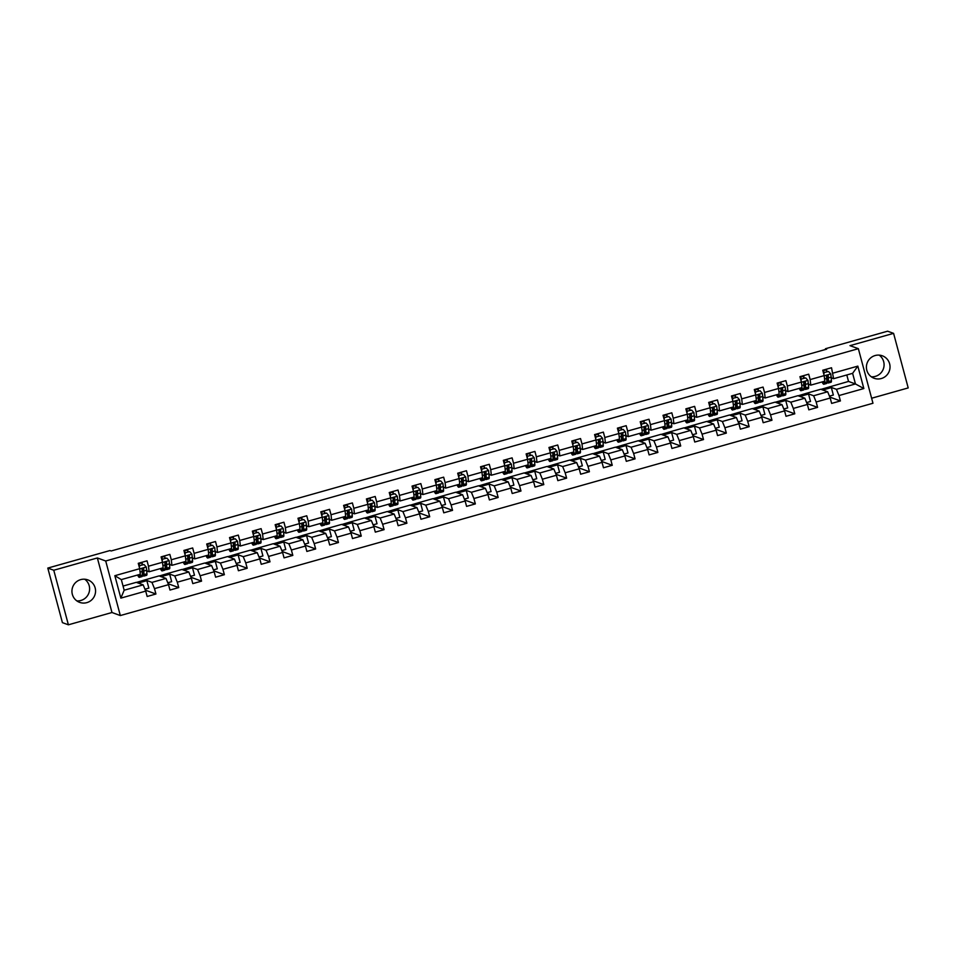 <?xml version="1.0" encoding="UTF-8"?>
<svg xmlns="http://www.w3.org/2000/svg" width="956" height="956" viewBox="0 0 956 956"><rect width="100%" height="100%" fill="white"/><g stroke="black" fill="none" stroke-linecap="round" stroke-linejoin="round"><path stroke-width="1.43" d="M875.134 355.536A11.962 11.795 110 0 0 874.131 378.277A11.962 11.795 110 0 0 890.024 367.463A11.962 11.795 110 0 0 875.134 355.536M871.298 376.784A11.962 11.795 110 0 0 879.173 355.118M80.663 579.635A11.962 11.795 110 0 0 79.659 602.376A11.962 11.795 110 0 0 95.552 591.561A11.962 11.795 110 0 0 80.663 579.635M76.827 600.882A11.962 11.795 110 0 0 84.702 579.216M871.633 398.234L908.2 387.921L893.585 333.357L887.61 331.194L825.446 348.725L825.649 349.442M120.325 615.556L872.971 403.253L858.357 348.689L105.71 560.993L120.325 615.556L111.972 612.509L97.357 557.957L53.763 570.242L68.39 624.806L111.972 612.509M68.39 624.806L62.415 622.643L47.8 568.079L53.763 570.242M820.989 389.355L848.534 381.432L855.453 383.942L852.609 373.33L833.596 378.695L831.529 367.761L822.746 370.235L824.192 375.612L810.15 379.58L808.704 374.19L799.933 376.676L801.379 382.053L787.338 386.009L785.892 380.631L777.12 383.105L778.566 388.483L764.525 392.45L763.079 387.072L754.308 389.546L755.742 394.924L741.701 398.879L740.267 393.502L731.483 395.975L732.929 401.365L718.888 405.32L717.442 399.943L708.671 402.416L710.117 407.794L696.076 411.761L694.63 406.372L685.858 408.845L687.292 414.235L673.251 418.19L671.817 412.813L663.034 415.286L664.48 420.664L650.438 424.631L648.993 419.242L640.221 421.716L641.667 427.105L627.626 431.06L626.18 425.683L617.409 428.157L618.843 433.534L604.801 437.501L603.367 432.112L594.584 434.598L596.03 439.975L581.989 443.931L580.543 438.553L571.772 441.027L573.218 446.416L559.176 450.372L557.73 444.994L548.959 447.468L550.393 452.845L536.352 456.813L534.918 451.423L526.135 453.897L527.581 459.286L513.539 463.242L512.105 457.864L503.322 460.338L504.768 465.715L490.727 469.683L489.281 464.293L480.51 466.767L481.955 472.156L467.914 476.112L466.468 470.734L457.697 473.208L459.131 478.586L445.09 482.553L443.656 477.164L434.872 479.637L436.318 485.027L422.277 488.982L420.831 483.605L412.06 486.078L413.506 491.456L399.465 495.423L398.019 490.034L389.247 492.519L390.681 497.897L376.64 501.852L375.206 496.475L366.423 498.948L367.869 504.338L353.828 508.293L352.382 502.916L343.61 505.389L345.056 510.767L331.015 514.734L329.569 509.345L320.798 511.819L322.232 517.208L308.19 521.163L306.757 515.786L297.973 518.26L299.419 523.637L285.378 527.604L283.932 522.215L275.161 524.689L276.607 530.078L262.565 534.034L261.119 528.656L252.348 531.13L253.782 536.507L239.753 540.475L238.307 535.085L229.524 537.571L230.97 542.948L216.928 546.904L215.494 541.526L206.711 544L208.157 549.377L194.116 553.345L192.67 547.955L183.899 550.441L185.345 555.818L171.303 559.774L169.857 554.396L161.086 556.87L162.52 562.259L148.479 566.215L147.045 560.837L138.262 563.311L139.707 568.689L114.84 575.703L120.85 598.121L124.161 590.222L143.173 584.857L136.254 582.347L123.049 586.064M832.963 373.139L857.831 366.124L863.842 388.542L838.974 395.557L840.42 400.934L829.82 397.087M120.85 598.121L145.718 591.107L147.152 596.484L155.936 594.011L154.49 588.633L168.531 584.666L169.977 590.055L178.748 587.582L177.302 582.192L191.343 578.237L192.789 583.614L201.561 581.14L200.127 575.763L214.156 571.796L215.602 577.185L224.373 574.699L222.939 569.322L236.98 565.366L238.414 570.744L247.198 568.27L245.752 562.881L259.793 558.925L261.239 564.303L270.01 561.829L268.564 556.452L282.606 552.484L284.051 557.874L292.823 555.4L291.389 550.011L305.43 546.055L306.864 551.433L315.647 548.959L314.201 543.582L328.243 539.614L329.689 545.004L338.46 542.53L337.014 537.141L351.055 533.185L352.501 538.563L361.272 536.089L359.838 530.711L373.88 526.744L375.314 532.134L384.097 529.66L382.651 524.27L396.692 520.315L398.138 525.692L406.909 523.219L405.464 517.841L419.505 513.874L420.951 519.263L429.722 516.778L428.288 511.4L442.329 507.445L443.763 512.822L452.547 510.349L451.101 504.959L465.142 501.004L466.588 506.381L475.359 503.908L473.913 498.53L487.954 494.563L489.4 499.952L498.172 497.479L496.726 492.089L510.767 488.134L512.213 493.511L520.984 491.037L519.55 485.66L533.591 481.693L535.025 487.082L543.809 484.608L542.363 479.219L556.404 475.263L557.85 480.641L566.621 478.167L565.175 472.79L579.216 468.822L580.662 474.212L589.434 471.726L588 466.349L602.041 462.393L603.475 467.771L612.258 465.297L610.812 459.92L624.854 455.952L626.3 461.33L635.071 458.856L633.625 453.479L647.666 449.523L649.112 454.901L657.883 452.427L656.449 447.038L670.491 443.082L671.925 448.46L680.708 445.986L679.262 440.608L693.303 436.641L694.749 442.031L703.52 439.557L702.074 434.167L716.116 430.212L717.562 435.589L726.333 433.116L724.899 427.738L738.928 423.771L740.374 429.16L749.157 426.687L747.712 421.297L761.753 417.342L763.187 422.719L771.97 420.246L770.524 414.868L784.565 410.901L786.011 416.29L794.783 413.805L793.337 408.427L807.378 404.472L808.824 409.849L817.595 407.375L816.161 401.986L830.202 398.031L831.636 403.408L840.42 400.934M47.8 568.079L109.964 550.548L111.159 550.979L826.641 349.155L825.446 348.725M824.192 375.612L824.813 381.169L810.784 385.125L808.573 384.324M820.738 389.271L827.669 391.781L813.628 395.748L806.697 393.227L820.738 389.271M810.784 385.125L810.15 379.58M830.202 398.031L827.669 391.781M816.161 401.986L813.628 395.748M801.379 382.053L802 387.598L787.959 391.566L785.748 390.765M797.925 395.7L804.844 398.222L790.803 402.177L783.884 399.668L797.925 395.7M787.959 391.566L787.338 386.009M807.378 404.472L804.844 398.222M793.337 408.427L790.803 402.177M778.566 388.483L779.188 394.039L765.147 397.995L762.936 397.194M775.113 402.141L782.032 404.663L767.991 408.618L761.072 406.097L775.113 402.141M765.147 397.995L764.525 392.45M784.565 410.901L782.032 404.663M770.524 414.868L767.991 408.618M755.742 394.924L756.375 400.48L742.334 404.436L740.123 403.635M752.288 408.57L759.219 411.092L745.178 415.059L738.247 412.538L752.288 408.57M742.334 404.436L741.701 398.879M761.753 417.342L759.219 411.092M747.712 421.297L745.178 415.059M732.929 401.365L733.551 406.909L719.51 410.877L717.299 410.064M729.476 415.012L736.395 417.533L722.354 421.488L715.435 418.967L729.476 415.012M719.51 410.877L718.888 405.32M738.928 423.771L736.395 417.533M724.899 427.738L722.354 421.488M710.117 407.794L710.738 413.351L696.697 417.306L694.486 416.505M706.663 421.453L713.582 423.962L699.541 427.93L692.622 425.408L706.663 421.453M696.697 417.306L696.076 411.761M716.116 430.212L713.582 423.962M702.074 434.167L699.541 427.93M687.292 414.235L687.926 419.78L673.884 423.747L671.674 422.946M683.839 427.882L690.77 430.403L676.728 434.359L669.798 431.849L683.839 427.882M673.884 423.747L673.251 418.19M693.303 436.641L690.77 430.403M679.262 440.608L676.728 434.359M664.48 420.664L665.101 426.221L651.06 430.176L648.861 429.375M661.026 434.323L667.945 436.832L653.904 440.8L646.985 438.278L661.026 434.323M651.06 430.176L650.438 424.631M670.491 443.082L667.945 436.832M656.449 447.038L653.904 440.8M641.667 427.105L642.289 432.65L628.247 436.617L626.037 435.817M638.214 440.752L645.133 443.273L631.091 447.229L624.172 444.719L638.214 440.752M628.247 436.617L627.626 431.06M647.666 449.523L645.133 443.273M633.625 453.479L631.091 447.229M618.843 433.534L619.476 439.091L605.435 443.046L603.224 442.246M615.389 447.193L622.32 449.702L608.279 453.67L601.348 451.148L615.389 447.193M605.435 443.046L604.801 437.501M624.854 455.952L622.32 449.702M610.812 459.92L608.279 453.67M596.03 439.975L596.652 445.532L582.61 449.487L580.412 448.687M592.577 453.622L599.496 456.143L585.466 460.099L578.535 457.589L592.577 453.622M582.61 449.487L581.989 443.931M602.041 462.393L599.496 456.143M588 466.349L585.466 460.099M573.218 446.416L573.839 451.961L559.798 455.916L557.587 455.116M569.764 460.063L576.683 462.585L562.642 466.54L555.723 464.019L569.764 460.063M559.798 455.916L559.176 450.372M579.216 468.822L576.683 462.585M565.175 472.79L562.642 466.54M550.393 452.845L551.026 458.402L536.985 462.357L534.774 461.557M546.94 466.492L553.871 469.014L539.829 472.981L532.91 470.46L546.94 466.492M536.985 462.357L536.352 456.813M556.404 475.263L553.871 469.014M542.363 479.219L539.829 472.981M527.581 459.286L528.202 464.831L514.173 468.799L511.962 467.986M524.127 472.933L531.058 475.455L517.017 479.41L510.086 476.889L524.127 472.933M514.173 468.799L513.539 463.242M533.591 481.693L531.058 475.455M519.55 485.66L517.017 479.41M504.768 465.715L505.389 471.272L491.348 475.228L489.137 474.427M501.314 479.374L508.234 481.884L494.192 485.851L487.273 483.33L501.314 479.374M491.348 475.228L490.727 469.683M510.767 488.134L508.234 481.884M496.726 492.089L494.192 485.851M481.955 472.156L482.577 477.701L468.536 481.669L466.325 480.868M478.502 485.803L485.421 488.325L471.38 492.28L464.461 489.771L478.502 485.803M468.536 481.669L467.914 476.112M487.954 494.563L485.421 488.325M473.913 498.53L471.38 492.28M459.131 478.586L459.764 484.142L445.723 488.098L443.512 487.297M455.677 492.244L462.608 494.754L448.567 498.721L441.636 496.2L455.677 492.244M445.723 488.098L445.09 482.553M465.142 501.004L462.608 494.754M451.101 504.959L448.567 498.721M436.318 485.027L436.94 490.571L422.899 494.539L420.7 493.738M432.865 498.674L439.784 501.195L425.743 505.15L418.824 502.641L432.865 498.674M422.899 494.539L422.277 488.982M442.329 507.445L439.784 501.195M428.288 511.4L425.743 505.15M413.506 491.456L414.127 497.012L400.086 500.968L397.875 500.167M410.052 505.115L416.971 507.624L402.93 511.591L396.011 509.07L410.052 505.115M400.086 500.968L399.465 495.423M419.505 513.874L416.971 507.624M405.464 517.841L402.93 511.591M390.681 497.897L391.315 503.454L377.273 507.409L375.063 506.608M387.228 511.544L394.159 514.065L380.118 518.021L373.187 515.511L387.228 511.544M377.273 507.409L376.64 501.852M396.692 520.315L394.159 514.065M382.651 524.27L380.118 518.021M367.869 504.338L368.49 509.883L354.449 513.85L352.25 513.037M364.415 517.985L371.334 520.506L357.293 524.462L350.374 521.94L364.415 517.985M354.449 513.85L353.828 508.293M373.88 526.744L371.334 520.506M359.838 530.711L357.293 524.462M345.056 510.767L345.678 516.324L331.636 520.279L329.426 519.478M341.603 524.414L348.522 526.935L334.481 530.903L327.561 528.381L341.603 524.414M331.636 520.279L331.015 514.734M351.055 533.185L348.522 526.935M337.014 537.141L334.481 530.903M322.232 517.208L322.865 522.753L308.824 526.72L306.613 525.908M318.778 530.855L325.709 533.376L311.668 537.332L304.737 534.81L318.778 530.855M308.824 526.72L308.19 521.163M328.243 539.614L325.709 533.376M314.201 543.582L311.668 537.332M299.419 523.637L300.041 529.194L285.999 533.149L283.801 532.349M295.966 537.296L302.897 539.805L288.855 543.773L281.924 541.251L295.966 537.296M285.999 533.149L285.378 527.604M305.43 546.055L302.897 539.805M291.389 550.011L288.855 543.773M276.607 530.078L277.228 535.623L263.187 539.59L260.976 538.79M273.153 543.725L280.072 546.246L266.031 550.202L259.112 547.692L273.153 543.725M263.187 539.59L262.565 534.034M282.606 552.484L280.072 546.246M268.564 556.452L266.031 550.202M253.782 536.507L254.416 542.064L240.374 546.019L238.164 545.219M250.341 550.166L257.26 552.676L243.218 556.643L236.299 554.121L250.341 550.166M240.374 546.019L239.753 540.475M259.793 558.925L257.26 552.676M245.752 562.881L243.218 556.643M230.97 542.948L231.603 548.493L217.562 552.46L215.351 551.66M227.516 556.595L234.447 559.117L220.406 563.072L213.475 560.563L227.516 556.595M217.562 552.46L216.928 546.904M236.98 565.366L234.447 559.117M222.939 569.322L220.406 563.072M208.157 549.377L208.778 554.934L194.737 558.89L192.526 558.089M204.704 563.036L211.623 565.546L197.581 569.513L190.662 566.992L204.704 563.036M194.737 558.89L194.116 553.345M214.156 571.796L211.623 565.546M200.127 575.763L197.581 569.513M185.345 555.818L185.966 561.375L171.925 565.331L169.714 564.53M181.891 569.465L188.81 571.987L174.769 575.942L167.85 573.433L181.891 569.465M171.925 565.331L171.303 559.774M191.343 578.237L188.81 571.987M177.302 582.192L174.769 575.942M162.52 562.259L163.153 567.804L149.112 571.772L146.901 570.959M159.066 575.906L165.997 578.428L151.956 582.383L145.025 579.862L159.066 575.906M149.112 571.772L148.479 566.215M168.531 584.666L165.997 578.428M154.49 588.633L151.956 582.383M139.707 568.689L140.329 574.245L121.316 579.599L114.84 575.703M145.718 591.107L143.173 584.857M893.585 333.357L849.992 345.654L858.357 348.689M97.357 557.957L105.71 560.993M121.316 579.599L124.161 590.222M833.596 378.695L831.385 377.895M848.534 381.432L846.801 374.967M829.509 386.798L836.44 389.307L855.453 383.942L863.842 388.542M136.505 582.431L145.025 579.862M159.317 575.99L167.85 573.433M182.13 569.561L190.662 566.992M204.943 563.12L213.475 560.563M227.767 556.691L236.299 554.121M250.58 550.25L259.112 547.692M273.392 543.821L281.924 541.251M296.217 537.38L304.737 534.81M319.029 530.95L327.561 528.381M341.842 524.509L350.374 521.94M364.666 518.068L373.187 515.511M387.479 511.639L396.011 509.07M410.291 505.198L418.824 502.641M433.116 498.769L441.636 496.2M455.928 492.328L464.461 489.771M478.741 485.899L487.273 483.33M501.553 479.458L510.086 476.889M524.378 473.017L532.91 470.46M547.191 466.588L555.723 464.019M570.003 460.147L578.535 457.589M592.828 453.718L601.348 451.148M615.64 447.277L624.172 444.719M638.453 440.847L646.985 438.278M661.277 434.406L669.798 431.849M684.09 427.977L692.622 425.408M706.902 421.536L715.435 418.967M729.715 415.095L738.247 412.538M752.539 408.666L761.072 406.097M775.352 402.225L783.884 399.668M798.164 395.796L806.697 393.227M852.609 373.33L857.831 366.124M838.974 395.557L836.44 389.307M142.599 564.769L141.882 562.283M138.273 563.335L139.313 565.892M144.942 589.219L148.849 588.107L146.854 580.662L145.073 580.017M155.936 594.011L145.324 590.163M138.285 583.076L146.854 580.662M161.11 576.647L169.678 574.233L167.886 573.576M167.766 582.778L171.674 581.678L169.678 574.233M178.748 587.582L168.148 583.722M165.125 558.412L164.528 556.488A5.593 0.753 -105.8 0 0 164.36 555.95L165.412 558.34M183.922 570.206L192.491 567.792L190.698 567.147M190.579 576.349L194.486 575.237L192.491 567.792M201.561 581.14L190.961 577.281M188.236 551.899L187.519 549.413M187.938 551.982L187.34 550.047A5.593 0.753 -105.8 0 0 187.173 549.509L187.567 549.437M206.735 563.777L215.303 561.363L213.523 560.706M213.391 569.907L217.299 568.808L215.303 561.363M224.373 574.699L213.774 570.851M211.049 545.458L210.332 542.984M229.56 557.336L238.128 554.922L236.335 554.265M236.216 563.466L240.123 562.367L238.128 554.922M247.198 568.27L236.598 564.41M233.862 539.029L233.156 536.543M229.536 537.595L230.587 540.152M252.372 550.907L260.94 548.481L259.148 547.836M259.028 557.037L262.936 555.938L260.94 548.481M270.01 561.829L259.411 557.981M256.686 532.588L255.969 530.102M256.387 532.671L255.79 530.747A5.593 0.753 -105.8 0 0 255.622 530.21L256.017 530.126M275.185 544.466L283.753 542.052L281.96 541.395M281.841 550.596L285.748 549.497L283.753 542.052M292.823 555.4L282.223 551.54M279.499 526.159L278.782 523.673M298.009 538.037L306.577 535.611L304.785 534.966M304.653 544.167L308.573 543.056L306.577 535.611M315.647 548.959L305.036 545.111M302.311 519.717L301.594 517.232M297.985 518.295L299.037 520.841M320.822 531.596L329.39 529.182L327.597 528.525M327.478 537.726L331.385 536.627L329.39 529.182M338.46 542.53L327.86 538.67M324.837 513.372L324.239 511.436A5.593 0.753 -105.8 0 0 324.072 510.898L325.136 513.288M343.634 525.155L352.202 522.741L350.41 522.096M350.29 531.297L354.198 530.186L352.202 522.741M361.272 536.089L350.673 532.229M347.948 506.847L347.231 504.362M347.649 506.931L347.052 504.995A5.593 0.753 -105.8 0 0 346.885 504.457L347.291 504.386M366.447 518.726L375.027 516.312L373.234 515.654M373.103 524.856L377.023 523.757L375.027 516.312M384.097 529.66L373.485 525.8M370.761 500.406L370.044 497.933M389.271 512.285L397.839 509.871L396.047 509.225M395.927 518.415L399.835 517.316L397.839 509.871M406.909 523.219L396.31 519.359M393.573 493.977L392.868 491.492M389.247 492.543L390.299 495.1M412.084 505.855L420.652 503.43L418.859 502.784M418.74 511.986L422.648 510.886L420.652 503.43M429.722 516.778L419.122 512.93M416.398 487.536L415.681 485.062M416.099 487.62L415.502 485.696A5.593 0.753 -105.8 0 0 415.334 485.158L415.729 485.074M434.896 499.414L443.465 497L441.684 496.343M441.553 505.545L445.46 504.445L443.465 497M452.547 510.349L441.935 506.489M439.21 481.107L438.493 478.621M457.721 492.985L466.289 490.559L464.497 489.914M464.377 499.116L468.285 498.016L466.289 490.559M475.359 503.908L464.759 500.06M462.023 474.666L461.318 472.18M457.697 473.244L458.749 475.789M480.533 486.544L489.102 484.13L487.309 483.473M487.19 492.675L491.097 491.575L489.102 484.13M498.172 497.479L487.572 493.619M484.549 468.32L483.951 466.385A5.593 0.753 -105.8 0 0 483.784 465.847L484.847 468.237M503.346 480.115L511.914 477.689L510.134 477.044M510.002 486.245L513.91 485.134L511.914 477.689M520.984 491.037L510.385 487.19M507.66 461.796L506.943 459.31M507.361 461.879L506.764 459.944A5.593 0.753 -105.8 0 0 506.596 459.406L507.003 459.334M526.17 473.674L534.739 471.26L532.946 470.603M532.827 479.804L536.734 478.705L534.739 471.26M543.809 484.608L533.209 480.749M530.472 455.367L529.767 452.881M548.983 467.233L557.551 464.819L555.759 464.174M555.639 473.375L559.547 472.264L557.551 464.819M566.621 478.167L556.022 474.307M553.297 448.926L552.58 446.44M548.959 447.492L550.011 450.049M571.796 460.804L580.364 458.39L578.571 457.733M578.452 466.934L582.359 465.835L580.364 458.39M589.434 471.726L578.834 467.878M576.11 442.485L575.393 440.011M575.811 442.568L575.213 440.644A5.593 0.753 -105.8 0 0 575.046 440.107L575.452 440.023M594.608 454.363L603.188 451.949L601.396 451.304M601.264 460.493L605.184 459.394L603.188 451.949M612.258 465.297L601.647 461.437M598.922 436.055L598.205 433.57M617.433 447.934L626.001 445.508L624.208 444.863M624.089 454.064L627.996 452.965L626.001 445.508M635.071 458.856L624.471 455.008M621.735 429.614L621.03 427.141M617.409 428.192L618.46 430.738M640.245 441.493L648.813 439.079L647.021 438.422M646.901 447.623L650.809 446.524L648.813 439.079M657.883 452.427L647.284 448.567M644.559 423.185L643.842 420.7M644.26 423.269L643.663 421.333A5.593 0.753 -105.8 0 0 643.496 420.795L643.902 420.724M663.058 435.064L671.626 432.638L669.845 431.993M669.714 441.194L673.622 440.095L671.626 432.638M680.708 445.986L670.096 442.138M667.372 416.744L666.655 414.259M667.073 416.828L666.487 414.892A5.593 0.753 -105.8 0 0 666.308 414.366L666.714 414.283M685.882 428.623L694.45 426.209L692.658 425.551M692.538 434.753L696.446 433.654L694.45 426.209M703.52 439.557L692.921 435.697M690.184 410.315L689.479 407.83M708.695 422.182L717.263 419.768L715.47 419.122M715.351 428.324L719.259 427.213L717.263 419.768M726.333 433.116L715.733 429.268M713.009 403.874L712.292 401.389M708.683 402.44L709.722 404.997M731.507 415.752L740.075 413.339L738.295 412.681M738.163 421.883L742.071 420.783L740.075 413.339M749.157 426.687L738.546 422.827M735.821 397.445L735.104 394.959M735.523 397.529L734.925 395.593A5.593 0.753 -105.8 0 0 734.758 395.055L735.164 394.971M754.332 409.311L762.9 406.898L761.107 406.252M760.988 415.454L764.896 414.342L762.9 406.898M771.97 420.246L761.37 416.386M758.634 391.004L757.929 388.518M777.144 402.882L785.713 400.468L783.92 399.811M783.801 409.013L787.708 407.913L785.713 400.468M794.783 413.805L784.183 409.957M781.458 384.563L780.741 382.089M777.132 383.141L778.172 385.686M799.957 396.441L808.525 394.027L806.733 393.382M806.613 402.572L810.521 401.472L808.525 394.027M817.595 407.375L806.995 403.516M804.271 378.134L803.554 375.648M803.972 378.218L803.375 376.282A5.593 0.753 -105.8 0 0 803.207 375.744L803.614 375.672M822.781 390.012L831.35 387.586L829.557 386.941M829.426 396.143L833.345 395.043L831.35 387.586M827.083 371.693L826.378 369.207M826.797 371.776L826.199 369.853A5.593 0.753 -105.8 0 0 826.032 369.315L826.426 369.231M139.05 574.604A9.739 1.315 74.2 0 1 138.763 575.428A9.739 1.315 74.2 0 1 138.094 574.867M139.624 574.448L139.648 575.847A11.735 1.589 74.2 0 1 139.313 577.34A11.735 1.589 74.2 0 1 137.604 575.01M144.057 564.554L139.361 565.689L144.057 564.554L146.316 567.099L146.961 573.779A11.735 1.589 74.2 0 1 146.627 575.285L143.842 576.062A11.735 1.589 -105.8 0 0 144.189 574.568L143.257 568.366M142.301 564.853L141.715 562.917A5.593 0.753 -105.8 0 0 141.536 562.379M139.672 565.797L139.349 567.374M139.17 566.669L139.361 565.689M142.384 573.194A9.739 1.315 74.2 0 0 143.304 574.15A9.739 1.315 74.2 0 0 143.591 572.907L143.794 568.975L142.05 569.465L142.432 575.058A11.735 1.589 74.2 0 1 142.086 576.564L139.313 577.34M138.763 563.168A5.593 0.753 74.2 0 1 138.931 563.705L139.528 565.641M142.408 574.317A11.735 1.589 -105.8 0 0 143.842 576.062M161.863 568.163A9.739 1.315 74.2 0 1 161.588 568.987A9.739 1.315 74.2 0 1 160.919 568.438M162.436 568.007L162.472 569.406A11.735 1.589 74.2 0 1 162.126 570.911A11.735 1.589 74.2 0 1 160.417 568.581M166.87 558.125L162.173 559.248L166.87 558.125L169.128 560.658L169.786 567.35A11.735 1.589 74.2 0 1 169.439 568.844L166.655 569.633A11.735 1.589 -105.8 0 0 167.001 568.127L166.081 561.937M162.484 559.356L162.173 560.945M161.982 560.228L162.173 559.248M165.209 566.765A9.739 1.315 74.2 0 0 166.117 567.709A9.739 1.315 74.2 0 0 166.404 566.466L166.619 562.534L164.862 563.036L165.245 568.629A11.735 1.589 74.2 0 1 164.898 570.123L162.126 570.911M162.138 559.451L161.301 556.81M161.576 556.727A5.593 0.753 74.2 0 1 161.743 557.264L162.341 559.2M165.233 567.876A11.735 1.589 -105.8 0 0 166.655 569.633M184.687 561.734A9.739 1.315 74.2 0 1 184.4 562.546A9.739 1.315 74.2 0 1 183.731 561.997M185.249 561.566L185.285 562.976A11.735 1.589 74.2 0 1 184.938 564.47A11.735 1.589 74.2 0 1 183.229 562.14M189.694 551.684L184.998 552.807L189.694 551.684L191.941 554.229L192.598 560.909A11.735 1.589 74.2 0 1 192.252 562.403L189.479 563.192A11.735 1.589 -105.8 0 0 189.814 561.698L188.894 555.496M185.309 552.927L184.986 554.504M184.795 553.799L184.998 552.807M188.021 560.324A9.739 1.315 74.2 0 0 188.929 561.268A9.739 1.315 74.2 0 0 189.216 560.037L189.431 556.105L187.675 556.595L188.069 562.188A11.735 1.589 74.2 0 1 187.723 563.682L184.938 564.47M184.95 553.022L184.114 550.369M184.389 550.298A5.593 0.753 74.2 0 1 184.568 550.835L185.153 552.771M188.045 561.447A11.735 1.589 -105.8 0 0 189.479 563.192M207.5 555.293A9.739 1.315 74.2 0 1 207.213 556.117A9.739 1.315 74.2 0 1 206.544 555.567M208.073 555.137L208.097 556.535A11.735 1.589 74.2 0 1 207.763 558.029A11.735 1.589 74.2 0 1 206.042 555.711M212.507 545.255L207.811 546.378L212.507 545.255L214.765 547.788L215.411 554.48A11.735 1.589 74.2 0 1 215.064 555.974L212.292 556.75A11.735 1.589 -105.8 0 0 212.638 555.257L211.706 549.055M210.75 545.541L210.153 543.617A5.593 0.753 -105.8 0 0 209.985 543.08M208.121 546.485L207.799 548.075M207.607 547.358L207.811 546.378M210.834 553.894A9.739 1.315 74.2 0 0 211.754 554.839A9.739 1.315 74.2 0 0 212.041 553.596L212.244 549.664L210.487 550.166L210.882 555.759A11.735 1.589 74.2 0 1 210.535 557.252L207.763 558.029M207.763 546.581L206.938 543.94M207.213 543.856A5.593 0.753 74.2 0 1 207.38 544.394L207.978 546.33M210.858 555.006A11.735 1.589 -105.8 0 0 212.292 556.75M230.312 548.864A9.739 1.315 74.2 0 1 230.038 549.676A9.739 1.315 74.2 0 1 229.368 549.126M230.886 548.696L230.922 550.106A11.735 1.589 74.2 0 1 230.575 551.6A11.735 1.589 74.2 0 1 228.866 549.27M235.319 538.814L230.623 539.937L235.319 538.814L237.578 541.347L238.235 548.039A11.735 1.589 74.2 0 1 237.889 549.533L235.104 550.321A11.735 1.589 -105.8 0 0 235.451 548.828L234.531 542.626M233.575 539.112L232.977 537.176A5.593 0.753 -105.8 0 0 232.81 536.639M230.934 540.056L230.623 541.634M230.432 540.917L230.623 539.937M233.658 547.453A9.739 1.315 74.2 0 0 234.567 548.397A9.739 1.315 74.2 0 0 234.853 547.155L235.068 543.235L233.312 543.725L233.694 549.318A11.735 1.589 74.2 0 1 233.348 550.811L230.575 551.6M230.026 537.427A5.593 0.753 74.2 0 1 230.193 537.965L230.79 539.889M233.682 548.565A11.735 1.589 -105.8 0 0 235.104 550.321M253.125 542.422A9.739 1.315 74.2 0 1 252.85 543.247A9.739 1.315 74.2 0 1 252.181 542.697M253.699 542.267L253.734 543.665A11.735 1.589 74.2 0 1 253.388 545.159A11.735 1.589 74.2 0 1 251.679 542.829M258.144 532.384L253.436 533.508L258.144 532.384L260.391 534.918L261.048 541.61A11.735 1.589 74.2 0 1 260.701 543.104L257.929 543.88A11.735 1.589 -105.8 0 0 258.263 542.387L257.343 536.185M253.746 533.615L253.436 535.193M253.244 534.488L253.436 533.508M256.471 541.024A9.739 1.315 74.2 0 0 257.379 541.968A9.739 1.315 74.2 0 0 257.666 540.726L257.881 536.794L256.124 537.296L256.507 542.889A11.735 1.589 74.2 0 1 256.172 544.382L253.388 545.159M253.4 533.711L252.563 531.07M252.838 530.986A5.593 0.753 74.2 0 1 253.017 531.524L253.603 533.46M256.495 542.136A11.735 1.589 -105.8 0 0 257.929 543.88M275.949 535.993A9.739 1.315 74.2 0 1 275.663 536.806A9.739 1.315 74.2 0 1 274.993 536.256M276.511 535.826L276.547 537.236A11.735 1.589 74.2 0 1 276.2 538.73A11.735 1.589 74.2 0 1 274.491 536.4M280.956 525.943L276.26 527.067L280.956 525.943L283.203 528.477L283.86 535.169A11.735 1.589 74.2 0 1 283.514 536.663L280.741 537.451A11.735 1.589 -105.8 0 0 281.088 535.957L280.156 529.755M279.2 526.242L278.602 524.306A5.593 0.753 -105.8 0 0 278.435 523.769M276.571 527.186L276.248 528.764M276.057 528.047L276.26 527.067M279.283 534.583A9.739 1.315 74.2 0 0 280.204 535.527A9.739 1.315 74.2 0 0 280.478 534.285L280.694 530.365L278.937 530.855L279.331 536.447A11.735 1.589 74.2 0 1 278.985 537.941L276.2 538.73M276.212 527.282L275.388 524.629M275.663 524.557A5.593 0.753 74.2 0 1 275.83 525.095L276.427 527.019M279.307 535.695A11.735 1.589 -105.8 0 0 280.741 537.451M298.762 529.552A9.739 1.315 74.2 0 1 298.475 530.377A9.739 1.315 74.2 0 1 297.806 529.827M299.336 529.397L299.371 530.795A11.735 1.589 74.2 0 1 299.025 532.289A11.735 1.589 74.2 0 1 297.316 529.959M303.769 519.514L299.073 520.638L303.769 519.514L306.028 522.048L306.673 528.728A11.735 1.589 74.2 0 1 306.338 530.233L303.554 531.01A11.735 1.589 -105.8 0 0 303.9 529.516L302.98 523.314M302.024 519.801L301.427 517.865A5.593 0.753 -105.8 0 0 301.26 517.339M299.383 520.745L299.073 522.323M298.881 521.618L299.073 520.638M302.096 528.154A9.739 1.315 74.2 0 0 303.016 529.098A9.739 1.315 74.2 0 0 303.303 527.855L303.518 523.924L301.761 524.414L302.144 530.006A11.735 1.589 74.2 0 1 301.797 531.512L299.025 532.289M298.475 518.116A5.593 0.753 74.2 0 1 298.642 518.654L299.24 520.59M302.132 529.265A11.735 1.589 -105.8 0 0 303.554 531.01M321.575 523.123A9.739 1.315 74.2 0 1 321.3 523.936A9.739 1.315 74.2 0 1 320.63 523.386M322.148 522.956L322.184 524.366A11.735 1.589 74.2 0 1 321.837 525.86A11.735 1.589 74.2 0 1 320.129 523.53M326.594 513.073L321.885 514.197L326.594 513.073L328.84 515.607L329.497 522.299A11.735 1.589 74.2 0 1 329.151 523.792L326.366 524.581A11.735 1.589 -105.8 0 0 326.713 523.087L325.793 516.885M322.196 514.316L321.885 515.893M321.694 515.176L321.885 514.197M324.921 521.713A9.739 1.315 74.2 0 0 325.829 522.657A9.739 1.315 74.2 0 0 326.115 521.414L326.331 517.483L324.574 517.985L324.956 523.577A11.735 1.589 74.2 0 1 324.622 525.071L321.837 525.86M321.849 514.412L321.013 511.759M321.288 511.687A5.593 0.753 74.2 0 1 321.455 512.213L322.053 514.149M324.944 522.824A11.735 1.589 -105.8 0 0 326.366 524.581M344.399 516.682A9.739 1.315 74.2 0 1 344.112 517.507A9.739 1.315 74.2 0 1 343.443 516.945M344.961 516.515L344.997 517.925A11.735 1.589 74.2 0 1 344.65 519.419A11.735 1.589 74.2 0 1 342.941 517.088M349.406 506.632L344.71 507.767L349.406 506.632L351.653 509.178L352.31 515.858A11.735 1.589 74.2 0 1 351.963 517.363L349.191 518.14A11.735 1.589 -105.8 0 0 349.538 516.646L348.605 510.444M345.02 507.875L344.698 509.452M344.507 508.747L344.71 507.767M347.733 515.272A9.739 1.315 74.2 0 0 348.641 516.228A9.739 1.315 74.2 0 0 348.928 514.985L349.143 511.054L347.387 511.544L347.781 517.136A11.735 1.589 74.2 0 1 347.434 518.642L344.65 519.419M344.662 507.971L343.825 505.33M344.112 505.246A5.593 0.753 74.2 0 1 344.28 505.784L344.877 507.72M347.757 516.395A11.735 1.589 -105.8 0 0 349.191 518.14M367.212 510.241A9.739 1.315 74.2 0 1 366.925 511.066A9.739 1.315 74.2 0 1 366.256 510.516M367.785 510.086L367.809 511.484A11.735 1.589 74.2 0 1 367.474 512.99A11.735 1.589 74.2 0 1 365.766 510.659M372.219 500.203L367.522 501.326L372.219 500.203L374.477 502.737L375.122 509.429A11.735 1.589 74.2 0 1 374.788 510.922L372.004 511.711A11.735 1.589 -105.8 0 0 372.35 510.205L371.418 504.003M370.462 500.49L369.876 498.566A5.593 0.753 -105.8 0 0 369.697 498.028M367.833 501.434L367.522 503.023M367.331 502.306L367.522 501.326M370.546 508.843A9.739 1.315 74.2 0 0 371.466 509.787A9.739 1.315 74.2 0 0 371.753 508.544L371.956 504.613L370.211 505.115L370.593 510.707A11.735 1.589 74.2 0 1 370.247 512.201L367.474 512.99M367.486 501.53L366.65 498.889M366.925 498.805A5.593 0.753 74.2 0 1 367.092 499.343L367.69 501.279M370.581 509.954A11.735 1.589 -105.8 0 0 372.004 511.711M390.024 503.812A9.739 1.315 74.2 0 1 389.749 504.625A9.739 1.315 74.2 0 1 389.08 504.075M390.598 503.645L390.634 505.055A11.735 1.589 74.2 0 1 390.287 506.549A11.735 1.589 74.2 0 1 388.578 504.218M395.031 493.762L390.335 494.885L395.031 493.762L397.29 496.307L397.947 502.987A11.735 1.589 74.2 0 1 397.6 504.481L394.816 505.27A11.735 1.589 -105.8 0 0 395.163 503.776L394.242 497.574M393.286 494.061L392.689 492.125A5.593 0.753 -105.8 0 0 392.522 491.587M390.645 495.005L390.335 496.582M390.144 495.877L390.335 494.885M393.37 502.402A9.739 1.315 74.2 0 0 394.278 503.346A9.739 1.315 74.2 0 0 394.565 502.115L394.78 498.184L393.024 498.674L393.406 504.266A11.735 1.589 74.2 0 1 393.059 505.76L390.287 506.549M389.737 492.376A5.593 0.753 74.2 0 1 389.905 492.914L390.502 494.85M393.394 503.513A11.735 1.589 -105.8 0 0 394.816 505.27M412.849 497.371A9.739 1.315 74.2 0 1 412.562 498.195A9.739 1.315 74.2 0 1 411.893 497.646M413.41 497.216L413.446 498.614A11.735 1.589 74.2 0 1 413.1 500.108A11.735 1.589 74.2 0 1 411.391 497.789M417.856 487.333L413.159 488.456L417.856 487.333L420.102 489.866L420.76 496.558A11.735 1.589 74.2 0 1 420.413 498.052L417.641 498.829A11.735 1.589 -105.8 0 0 417.975 497.335L417.055 491.133M413.47 488.564L413.147 490.141M412.956 489.436L413.159 488.456M416.183 495.973A9.739 1.315 74.2 0 0 417.091 496.917A9.739 1.315 74.2 0 0 417.378 495.674L417.593 491.743L415.836 492.244L416.23 497.837A11.735 1.589 74.2 0 1 415.884 499.331L413.1 500.108M413.112 488.659L412.275 486.018M412.55 485.935A5.593 0.753 74.2 0 1 412.729 486.473L413.315 488.408M416.207 497.084A11.735 1.589 -105.8 0 0 417.641 498.829M435.661 490.942A9.739 1.315 74.2 0 1 435.374 491.754A9.739 1.315 74.2 0 1 434.705 491.205M436.235 490.775L436.259 492.185A11.735 1.589 74.2 0 1 435.924 493.678A11.735 1.589 74.2 0 1 434.215 491.348M440.668 480.892L435.972 482.015L440.668 480.892L442.927 483.425L443.572 490.117A11.735 1.589 74.2 0 1 443.237 491.611L440.453 492.4A11.735 1.589 -105.8 0 0 440.8 490.906L439.868 484.704M438.912 481.191L438.326 479.255A5.593 0.753 -105.8 0 0 438.147 478.717M436.283 482.135L435.96 483.712M435.781 482.995L435.972 482.015M438.995 489.532A9.739 1.315 74.2 0 0 439.915 490.476A9.739 1.315 74.2 0 0 440.202 489.233L440.405 485.313L438.661 485.803L439.043 491.396A11.735 1.589 74.2 0 1 438.696 492.89L435.924 493.678M435.924 482.23L435.1 479.577M435.374 479.506A5.593 0.753 74.2 0 1 435.542 480.043L436.139 481.967M439.019 490.643A11.735 1.589 -105.8 0 0 440.453 492.4M458.474 484.501A9.739 1.315 74.2 0 1 458.199 485.325A9.739 1.315 74.2 0 1 457.53 484.776M459.047 484.345L459.083 485.744A11.735 1.589 74.2 0 1 458.737 487.237A11.735 1.589 74.2 0 1 457.028 484.907M463.481 474.463L458.784 475.586L463.481 474.463L465.739 476.996L466.397 483.688A11.735 1.589 74.2 0 1 466.05 485.182L463.266 485.959A11.735 1.589 -105.8 0 0 463.612 484.465L462.692 478.263M461.736 474.75L461.139 472.814A5.593 0.753 -105.8 0 0 460.971 472.288M459.095 475.694L458.784 477.271M458.593 476.566L458.784 475.586M461.82 483.103A9.739 1.315 74.2 0 0 462.728 484.047A9.739 1.315 74.2 0 0 463.015 482.804L463.23 478.872L461.473 479.374L461.856 484.967A11.735 1.589 74.2 0 1 461.509 486.461L458.737 487.237M458.187 473.065A5.593 0.753 74.2 0 1 458.354 473.602L458.952 475.538M461.844 484.214A11.735 1.589 -105.8 0 0 463.266 485.959M481.286 478.072A9.739 1.315 74.2 0 1 481.011 478.884A9.739 1.315 74.2 0 1 480.342 478.335M481.86 477.904L481.896 479.315A11.735 1.589 74.2 0 1 481.549 480.808A11.735 1.589 74.2 0 1 479.84 478.478M486.305 468.022L481.609 469.145L486.305 468.022L488.552 470.555L489.209 477.247A11.735 1.589 74.2 0 1 488.863 478.741L486.09 479.53A11.735 1.589 -105.8 0 0 486.425 478.036L485.505 471.834M481.92 469.265L481.597 470.842M481.406 470.125L481.609 469.145M484.632 476.662A9.739 1.315 74.2 0 0 485.54 477.606A9.739 1.315 74.2 0 0 485.827 476.363L486.042 472.443L484.286 472.933L484.68 478.526A11.735 1.589 74.2 0 1 484.334 480.02L481.549 480.808M481.561 469.36L480.725 466.707M480.999 466.636A5.593 0.753 74.2 0 1 481.179 467.173L481.764 469.097M484.656 477.773A11.735 1.589 -105.8 0 0 486.09 479.53M504.111 471.631A9.739 1.315 74.2 0 1 503.824 472.455A9.739 1.315 74.2 0 1 503.155 471.894M504.684 471.475L504.708 472.873A11.735 1.589 74.2 0 1 504.362 474.367A11.735 1.589 74.2 0 1 502.653 472.037M509.118 461.581L504.421 462.716L509.118 461.581L511.376 464.126L512.022 470.806A11.735 1.589 74.2 0 1 511.675 472.312L508.903 473.089A11.735 1.589 -105.8 0 0 509.249 471.595L508.317 465.393M504.732 462.824L504.41 464.401M504.218 463.696L504.421 462.716M507.445 470.233A9.739 1.315 74.2 0 0 508.365 471.177A9.739 1.315 74.2 0 0 508.64 469.934L508.855 466.002L507.098 466.492L507.493 472.085A11.735 1.589 74.2 0 1 507.146 473.59L504.362 474.367M504.374 462.919L503.549 460.278M503.824 460.195A5.593 0.753 74.2 0 1 503.991 460.732L504.589 462.668M507.469 471.344A11.735 1.589 -105.8 0 0 508.903 473.089M526.923 465.19A9.739 1.315 74.2 0 1 526.637 466.014A9.739 1.315 74.2 0 1 525.979 465.464M527.497 465.034L527.533 466.432A11.735 1.589 74.2 0 1 527.186 467.938A11.735 1.589 74.2 0 1 525.477 465.608M531.93 455.152L527.234 456.275L531.93 455.152L534.189 457.685L534.846 464.377A11.735 1.589 74.2 0 1 534.5 465.871L531.715 466.659A11.735 1.589 -105.8 0 0 532.062 465.154L531.142 458.964M530.186 455.45L529.588 453.514A5.593 0.753 -105.8 0 0 529.421 452.977M527.545 456.394L527.234 457.972M527.043 457.255L527.234 456.275M530.257 463.791A9.739 1.315 74.2 0 0 531.178 464.736A9.739 1.315 74.2 0 0 531.464 463.493L531.679 459.561L529.923 460.063L530.305 465.656A11.735 1.589 74.2 0 1 529.959 467.149L527.186 467.938M527.198 456.49L526.362 453.837M526.637 453.765A5.593 0.753 74.2 0 1 526.804 454.291L527.401 456.227M530.293 464.903A11.735 1.589 -105.8 0 0 531.715 466.659M549.736 458.76A9.739 1.315 74.2 0 1 549.461 459.585A9.739 1.315 74.2 0 1 548.792 459.023M550.309 458.593L550.345 460.003A11.735 1.589 74.2 0 1 549.999 461.497A11.735 1.589 74.2 0 1 548.29 459.167M554.755 448.711L550.047 449.834L554.755 448.711L557.001 451.256L557.659 457.936A11.735 1.589 74.2 0 1 557.312 459.43L554.528 460.218A11.735 1.589 -105.8 0 0 554.874 458.725L553.954 452.523M552.998 449.009L552.401 447.073A5.593 0.753 -105.8 0 0 552.233 446.536M550.357 449.953L550.047 451.531M549.855 450.826L550.047 449.834M553.082 457.35A9.739 1.315 74.2 0 0 553.99 458.294A9.739 1.315 74.2 0 0 554.277 457.064L554.492 453.132L552.735 453.622L553.118 459.215A11.735 1.589 74.2 0 1 552.783 460.72L549.999 461.497M549.449 447.324A5.593 0.753 74.2 0 1 549.628 447.862L550.214 449.798M553.106 458.474A11.735 1.589 -105.8 0 0 554.528 460.218M572.56 452.319A9.739 1.315 74.2 0 1 572.274 453.144A9.739 1.315 74.2 0 1 571.604 452.594M573.122 452.164L573.158 453.562A11.735 1.589 74.2 0 1 572.811 455.068A11.735 1.589 74.2 0 1 571.102 452.738M577.567 442.281L572.871 443.405L577.567 442.281L579.814 444.815L580.471 451.507A11.735 1.589 74.2 0 1 580.125 453.001L577.352 453.789A11.735 1.589 -105.8 0 0 577.699 452.284L576.767 446.082M573.182 443.512L572.859 445.102M572.668 444.385L572.871 443.405M575.894 450.921A9.739 1.315 74.2 0 0 576.815 451.865A9.739 1.315 74.2 0 0 577.089 450.623L577.305 446.691L575.548 447.193L575.942 452.786A11.735 1.589 74.2 0 1 575.596 454.279L572.811 455.068M572.823 443.608L571.999 440.967M572.274 440.883A5.593 0.753 74.2 0 1 572.441 441.421L573.038 443.357M575.918 452.033A11.735 1.589 -105.8 0 0 577.352 453.789M595.373 445.89A9.739 1.315 74.2 0 1 595.086 446.703A9.739 1.315 74.2 0 1 594.417 446.153M595.947 445.723L595.97 447.133A11.735 1.589 74.2 0 1 595.636 448.627A11.735 1.589 74.2 0 1 593.927 446.297M600.38 435.84L595.684 436.964L600.38 435.84L602.639 438.386L603.284 445.066A11.735 1.589 74.2 0 1 602.949 446.56L600.165 447.348A11.735 1.589 -105.8 0 0 600.511 445.855L599.579 439.652M598.623 436.139L598.038 434.203A5.593 0.753 -105.8 0 0 597.859 433.666M595.994 437.083L595.684 438.661M595.492 437.944L595.684 436.964M598.707 444.48A9.739 1.315 74.2 0 0 599.627 445.424A9.739 1.315 74.2 0 0 599.914 444.182L600.129 440.262L598.372 440.752L598.755 446.344A11.735 1.589 74.2 0 1 598.408 447.838L595.636 448.627M595.648 437.179L594.811 434.526M595.086 434.454A5.593 0.753 74.2 0 1 595.253 434.992L595.851 436.916M598.743 445.592A11.735 1.589 -105.8 0 0 600.165 447.348M618.185 439.449A9.739 1.315 74.2 0 1 617.911 440.274A9.739 1.315 74.2 0 1 617.241 439.724M618.759 439.294L618.795 440.692A11.735 1.589 74.2 0 1 618.448 442.186A11.735 1.589 74.2 0 1 616.74 439.856M623.204 429.411L618.496 430.535L623.204 429.411L625.451 431.945L626.108 438.637A11.735 1.589 74.2 0 1 625.762 440.13L622.977 440.907A11.735 1.589 -105.8 0 0 623.324 439.413L622.404 433.211M621.448 429.698L620.85 427.774A5.593 0.753 -105.8 0 0 620.683 427.236M618.807 430.642L618.496 432.22M618.305 431.515L618.496 430.535M621.531 438.051A9.739 1.315 74.2 0 0 622.44 438.995A9.739 1.315 74.2 0 0 622.726 437.752L622.942 433.821L621.185 434.323L621.567 439.915A11.735 1.589 74.2 0 1 621.233 441.409L618.448 442.186M617.899 428.013A5.593 0.753 74.2 0 1 618.066 428.551L618.663 430.487M621.555 439.163A11.735 1.589 -105.8 0 0 622.977 440.907M641.01 433.02A9.739 1.315 74.2 0 1 640.723 433.833A9.739 1.315 74.2 0 1 640.054 433.283M641.572 432.853L641.607 434.263A11.735 1.589 74.2 0 1 641.261 435.757A11.735 1.589 74.2 0 1 639.552 433.427M646.017 422.97L641.321 424.094L646.017 422.97L648.264 425.504L648.921 432.196A11.735 1.589 74.2 0 1 648.574 433.689L645.802 434.478A11.735 1.589 -105.8 0 0 646.148 432.984L645.216 426.782M641.631 424.213L641.309 425.79M641.118 425.073L641.321 424.094M644.344 431.61A9.739 1.315 74.2 0 0 645.252 432.554A9.739 1.315 74.2 0 0 645.539 431.311L645.754 427.392L643.997 427.882L644.392 433.474A11.735 1.589 74.2 0 1 644.045 434.968L641.261 435.757M641.273 424.309L640.436 421.656M640.723 421.584A5.593 0.753 74.2 0 1 640.89 422.122L641.488 424.046M644.368 432.721A11.735 1.589 -105.8 0 0 645.802 434.478M663.822 426.579A9.739 1.315 74.2 0 1 663.536 427.404A9.739 1.315 74.2 0 1 662.867 426.854M664.396 426.424L664.42 427.822A11.735 1.589 74.2 0 1 664.085 429.316A11.735 1.589 74.2 0 1 662.377 426.985M668.83 416.541L664.133 417.664L668.83 416.541L671.088 419.075L671.733 425.767A11.735 1.589 74.2 0 1 671.399 427.26L668.614 428.037A11.735 1.589 -105.8 0 0 668.961 426.543L668.029 420.341M664.444 417.772L664.133 419.349M663.942 418.644L664.133 417.664M667.157 425.181A9.739 1.315 74.2 0 0 668.077 426.125A9.739 1.315 74.2 0 0 668.363 424.882L668.567 420.951L666.822 421.453L667.204 427.045A11.735 1.589 74.2 0 1 666.858 428.539L664.085 429.316M664.085 417.868L663.261 415.227M663.536 415.143A5.593 0.753 74.2 0 1 663.703 415.681L664.301 417.617M667.18 426.292A11.735 1.589 -105.8 0 0 668.614 428.037M686.635 420.15A9.739 1.315 74.2 0 1 686.36 420.963A9.739 1.315 74.2 0 1 685.691 420.413M687.209 419.983L687.245 421.393A11.735 1.589 74.2 0 1 686.898 422.887A11.735 1.589 74.2 0 1 685.189 420.556M691.642 410.1L686.946 411.223L691.642 410.1L693.901 412.634L694.558 419.325A11.735 1.589 74.2 0 1 694.211 420.819L691.427 421.608A11.735 1.589 -105.8 0 0 691.774 420.114L690.853 413.912M689.897 410.399L689.3 408.463A5.593 0.753 -105.8 0 0 689.133 407.925M687.256 411.343L686.946 412.92M686.755 412.203L686.946 411.223M689.981 418.74A9.739 1.315 74.2 0 0 690.889 419.684A9.739 1.315 74.2 0 0 691.176 418.441L691.391 414.522L689.635 415.012L690.017 420.604A11.735 1.589 74.2 0 1 689.67 422.098L686.898 422.887M686.91 411.439L686.073 408.786M686.348 408.714A5.593 0.753 74.2 0 1 686.516 409.24L687.113 411.176M690.005 419.851A11.735 1.589 -105.8 0 0 691.427 421.608M709.46 413.709A9.739 1.315 74.2 0 1 709.173 414.534A9.739 1.315 74.2 0 1 708.504 413.972M710.021 413.554L710.057 414.952A11.735 1.589 74.2 0 1 709.711 416.446A11.735 1.589 74.2 0 1 708.002 414.115M714.467 403.659L709.77 404.794L714.467 403.659L716.713 406.204L717.37 412.884A11.735 1.589 74.2 0 1 717.024 414.39L714.252 415.167A11.735 1.589 -105.8 0 0 714.586 413.673L713.666 407.471M712.71 403.958L712.112 402.022A5.593 0.753 -105.8 0 0 711.945 401.484M710.081 404.902L709.758 406.479M709.567 405.774L709.77 404.794M712.794 412.299A9.739 1.315 74.2 0 0 713.702 413.255A9.739 1.315 74.2 0 0 713.989 412.012L714.204 408.081L712.447 408.57L712.841 414.163A11.735 1.589 74.2 0 1 712.495 415.669L709.711 416.446M709.161 402.273A5.593 0.753 74.2 0 1 709.34 402.811L709.926 404.747M712.817 413.422A11.735 1.589 -105.8 0 0 714.252 415.167M732.272 407.268A9.739 1.315 74.2 0 1 731.985 408.093A9.739 1.315 74.2 0 1 731.316 407.543M732.846 407.113L732.87 408.511A11.735 1.589 74.2 0 1 732.535 410.016A11.735 1.589 74.2 0 1 730.826 407.686M737.279 397.23L732.583 398.353L737.279 397.23L739.538 399.763L740.183 406.455A11.735 1.589 74.2 0 1 739.836 407.949L737.064 408.738A11.735 1.589 -105.8 0 0 737.411 407.232L736.478 401.042M732.894 398.461L732.571 400.05M732.38 399.333L732.583 398.353M735.606 405.87A9.739 1.315 74.2 0 0 736.526 406.814A9.739 1.315 74.2 0 0 736.813 405.571L737.016 401.64L735.26 402.141L735.654 407.734A11.735 1.589 74.2 0 1 735.307 409.228L732.535 410.016M732.535 398.556L731.71 395.915M731.985 395.832A5.593 0.753 74.2 0 1 732.153 396.37L732.75 398.305M735.63 406.981A11.735 1.589 -105.8 0 0 737.064 408.738M755.085 400.839A9.739 1.315 74.2 0 1 754.81 401.651A9.739 1.315 74.2 0 1 754.141 401.102M755.658 400.672L755.694 402.082A11.735 1.589 74.2 0 1 755.348 403.575A11.735 1.589 74.2 0 1 753.639 401.245M760.092 390.789L755.395 391.912L760.092 390.789L762.35 393.334L763.008 400.014A11.735 1.589 74.2 0 1 762.661 401.508L759.877 402.297A11.735 1.589 -105.8 0 0 760.223 400.803L759.303 394.601M758.347 391.088L757.75 389.152A5.593 0.753 -105.8 0 0 757.582 388.614M755.706 392.032L755.395 393.609M755.204 392.904L755.395 391.912M758.431 399.429A9.739 1.315 74.2 0 0 759.339 400.373A9.739 1.315 74.2 0 0 759.626 399.142L759.841 395.21L758.084 395.7L758.467 401.293A11.735 1.589 74.2 0 1 758.12 402.787L755.348 403.575M755.36 392.127L754.523 389.474M754.798 389.403A5.593 0.753 74.2 0 1 754.965 389.94L755.563 391.876M758.455 400.552A11.735 1.589 -105.8 0 0 759.877 402.297M777.897 394.398A9.739 1.315 74.2 0 1 777.622 395.222A9.739 1.315 74.2 0 1 776.953 394.673M778.471 394.242L778.507 395.641A11.735 1.589 74.2 0 1 778.16 397.146A11.735 1.589 74.2 0 1 776.451 394.816M782.916 384.36L778.22 385.483L782.916 384.36L785.163 386.893L785.82 393.585A11.735 1.589 74.2 0 1 785.473 395.079L782.701 395.856A11.735 1.589 -105.8 0 0 783.036 394.362L782.116 388.16M781.16 384.647L780.562 382.723A5.593 0.753 -105.8 0 0 780.395 382.185M778.519 385.591L778.208 387.18M778.017 386.463L778.22 385.483M781.243 393A9.739 1.315 74.2 0 0 782.151 393.944A9.739 1.315 74.2 0 0 782.438 392.701L782.653 388.769L780.897 389.271L781.279 394.864A11.735 1.589 74.2 0 1 780.944 396.358L778.16 397.146M777.61 382.962A5.593 0.753 74.2 0 1 777.79 383.499L778.375 385.435M781.267 394.111A11.735 1.589 -105.8 0 0 782.701 395.856M800.722 387.969A9.739 1.315 74.2 0 1 800.435 388.781A9.739 1.315 74.2 0 1 799.766 388.232M801.295 387.801L801.319 389.212A11.735 1.589 74.2 0 1 800.973 390.705A11.735 1.589 74.2 0 1 799.264 388.375M805.729 377.919L801.032 379.042L805.729 377.919L807.975 380.452L808.633 387.144A11.735 1.589 74.2 0 1 808.286 388.638L805.514 389.427A11.735 1.589 -105.8 0 0 805.86 387.933L804.928 381.731M801.343 379.162L801.02 380.739M800.829 380.022L801.032 379.042M804.056 386.559A9.739 1.315 74.2 0 0 804.976 387.503A9.739 1.315 74.2 0 0 805.251 386.26L805.466 382.34L803.709 382.83L804.104 388.423A11.735 1.589 74.2 0 1 803.757 389.917L800.973 390.705M800.985 379.257L800.16 376.604M800.435 376.533A5.593 0.753 74.2 0 1 800.602 377.07L801.2 378.994M804.08 387.67A11.735 1.589 -105.8 0 0 805.514 389.427M823.534 381.528A9.739 1.315 74.2 0 1 823.247 382.352A9.739 1.315 74.2 0 1 822.578 381.803M824.108 381.372L824.144 382.77A11.735 1.589 74.2 0 1 823.797 384.264A11.735 1.589 74.2 0 1 822.088 381.934M828.541 371.49L823.845 372.613L828.541 371.49L830.8 374.023L831.445 380.715A11.735 1.589 74.2 0 1 831.111 382.209L828.326 382.986A11.735 1.589 -105.8 0 0 828.673 381.492L827.753 375.29M824.156 372.721L823.845 374.298M823.654 373.593L823.845 372.613M826.868 380.13A9.739 1.315 74.2 0 0 827.788 381.074A9.739 1.315 74.2 0 0 828.075 379.831L828.29 375.899L826.534 376.401L826.916 381.994A11.735 1.589 74.2 0 1 826.57 383.487L823.797 384.264M823.809 372.816L822.973 370.175M823.247 370.091A5.593 0.753 74.2 0 1 823.415 370.629L824.012 372.565M826.904 381.241A11.735 1.589 -105.8 0 0 828.326 382.986M146.256 567.028L139.731 568.868M142.432 575.058L139.648 575.847M138.931 563.705L141.715 562.917M146.961 573.779L144.189 574.568M142.348 571.461L140.09 572.106M146.877 570.182L144.105 570.971M169.069 560.598L162.544 562.439M165.245 568.629L162.472 569.406M161.743 557.264L164.528 556.488M169.786 567.35L167.001 568.127M165.161 565.032L162.902 565.665M169.702 563.753L166.918 564.53M191.893 554.157L185.356 555.998M188.069 562.188L185.285 562.976M184.568 550.835L187.34 550.047M192.598 560.909L189.814 561.698M187.985 558.591L185.727 559.224M192.514 557.312L189.73 558.101M214.706 547.728L208.181 549.569M210.882 555.759L208.097 556.535M207.38 544.394L210.153 543.617M215.411 554.48L212.638 555.257M210.798 552.162L208.539 552.795M215.327 550.883L212.555 551.66M237.518 541.287L230.994 543.128M233.694 549.318L230.922 550.106M230.193 537.965L232.977 537.176M238.235 548.039L235.451 548.828M233.611 545.721L231.352 546.354M238.152 544.442L235.367 545.231M260.331 534.858L253.806 536.698M256.507 542.889L253.734 543.665M253.017 531.524L255.79 530.747M261.048 541.61L258.263 542.387M256.423 539.28L254.177 539.925M260.964 538.001L258.18 538.79M283.155 528.417L276.631 530.257M279.331 536.447L276.547 537.236M275.83 525.095L278.602 524.306M283.86 535.169L281.088 535.957M279.248 532.851L276.989 533.484M283.777 531.572L281.004 532.361M305.968 521.976L299.443 523.828M302.144 530.006L299.371 530.795M298.642 518.654L301.427 517.865M306.673 528.728L303.9 529.516M302.06 526.409L299.802 527.055M306.589 525.131L303.817 525.92M328.78 515.547L322.256 517.387M324.956 523.577L322.184 524.366M321.455 512.213L324.239 511.436M329.497 522.299L326.713 523.087M324.873 519.98L322.626 520.614M329.414 518.702L326.629 519.478M351.605 509.106L345.068 510.946M347.781 517.136L344.997 517.925M344.28 505.784L347.052 504.995M352.31 515.858L349.538 516.646M347.697 513.539L345.439 514.185M352.226 512.261L349.454 513.049M374.417 502.677L367.893 504.517M370.593 510.707L367.809 511.484M367.092 499.343L369.876 498.566M375.122 509.429L372.35 510.205M370.51 507.11L368.251 507.744M375.039 505.832L372.266 506.608M397.23 496.236L390.705 498.076M393.406 504.266L390.634 505.055M389.905 492.914L392.689 492.125M397.947 502.987L395.163 503.776M393.322 500.669L391.064 501.303M397.863 499.39L395.079 500.179M420.054 489.807L413.518 491.647M416.23 497.837L413.446 498.614M412.729 486.473L415.502 485.696M420.76 496.558L417.975 497.335M416.147 494.24L413.888 494.873M420.676 492.961L417.892 493.738M442.867 483.366L436.342 485.206M439.043 491.396L436.259 492.185M435.542 480.043L438.326 479.255M443.572 490.117L440.8 490.906M438.959 487.799L436.701 488.432M443.488 486.52L440.716 487.309M465.68 476.936L459.155 478.777M461.856 484.967L459.083 485.744M458.354 473.602L461.139 472.814M466.397 483.688L463.612 484.465M461.772 481.358L459.513 482.003M466.313 480.079L463.529 480.868M488.492 470.495L481.967 472.336M484.68 478.526L481.896 479.315M481.179 467.173L483.951 466.385M489.209 477.247L486.425 478.036M484.596 474.929L482.338 475.562M489.125 473.65L486.341 474.427M511.317 464.054L504.792 465.907M507.493 472.085L504.708 472.873M503.991 460.732L506.764 459.944M512.022 470.806L509.249 471.595M507.409 468.488L505.15 469.133M511.938 467.209L509.166 467.998M534.129 457.625L527.604 459.466M530.305 465.656L527.533 466.432M526.804 454.291L529.588 453.514M534.846 464.377L532.062 465.154M530.221 462.059L527.963 462.692M534.763 460.78L531.978 461.557M556.942 451.184L550.417 453.025M553.118 459.215L550.345 460.003M549.628 447.862L552.401 447.073M557.659 457.936L554.874 458.725M553.034 455.618L550.787 456.251M557.575 454.339L554.791 455.128M579.766 444.755L573.23 446.595M575.942 452.786L573.158 453.562M572.441 441.421L575.213 440.644M580.471 451.507L577.699 452.284M575.859 449.189L573.6 449.822M580.388 447.91L577.615 448.687M602.579 438.314L596.054 440.154M598.755 446.344L595.97 447.133M595.253 434.992L598.038 434.203M603.284 445.066L600.511 445.855M598.671 442.748L596.413 443.381M603.2 441.469L600.428 442.258M625.391 431.885L618.867 433.725M621.567 439.915L618.795 440.692M618.066 428.551L620.85 427.774M626.108 438.637L623.324 439.413M621.484 436.318L619.237 436.952M626.025 435.04L623.24 435.817M648.216 425.444L641.679 427.284M644.392 433.474L641.607 434.263M640.89 422.122L643.663 421.333M648.921 432.196L646.148 432.984M644.308 429.877L642.05 430.511M648.837 428.599L646.065 429.387M671.028 419.015L664.504 420.855M667.204 427.045L664.42 427.822M663.703 415.681L666.487 414.892M671.733 425.767L668.961 426.543M667.121 423.436L664.862 424.082M671.65 422.158L668.877 422.946M693.841 412.574L687.316 414.414M690.017 420.604L687.245 421.393M686.516 409.24L689.3 408.463M694.558 419.325L691.774 420.114M689.933 417.007L687.675 417.641M694.474 415.729L691.69 416.505M716.665 406.133L710.129 407.985M712.841 414.163L710.057 414.952M709.34 402.811L712.112 402.022M717.37 412.884L714.586 413.673M712.758 410.566L710.499 411.211M717.287 409.288L714.502 410.076M739.478 399.704L732.953 401.544M735.654 407.734L732.87 408.511M732.153 396.37L734.925 395.593M740.183 406.455L737.411 407.232M735.57 404.137L733.312 404.77M740.099 402.858L737.327 403.635M762.291 393.263L755.766 395.103M758.467 401.293L755.694 402.082M754.965 389.94L757.75 389.152M763.008 400.014L760.223 400.803M758.383 397.696L756.124 398.329M762.924 396.417L760.14 397.206M785.103 386.833L778.578 388.674M781.279 394.864L778.507 395.641M777.79 383.499L780.562 382.723M785.82 393.585L783.036 394.362M781.195 391.267L778.949 391.9M785.736 389.988L782.952 390.765M807.928 380.392L801.403 382.233M804.104 388.423L801.319 389.212M800.602 377.07L803.375 376.282M808.633 387.144L805.86 387.933M804.02 384.826L801.761 385.459M808.549 383.547L805.777 384.336M830.74 373.963L824.215 375.804M826.916 381.994L824.144 382.77M823.415 370.629L826.199 369.853M831.445 380.715L828.673 381.492M826.832 378.397L824.574 379.03M831.362 377.106L828.589 377.895"/></g></svg>
